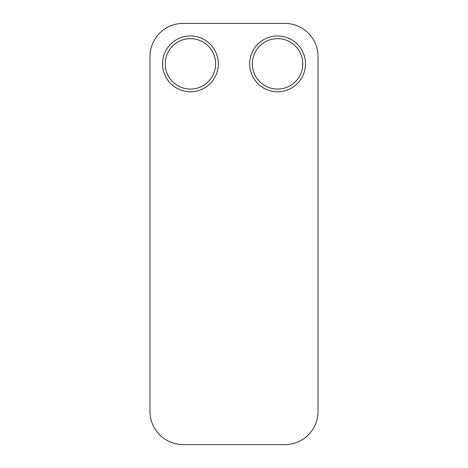 <?xml version="1.0" encoding="UTF-8"?>
<svg xmlns="http://www.w3.org/2000/svg" width="468" height="468" viewBox="0 0 468 468"><rect width="100%" height="100%" fill="white"/><g stroke="black" fill="none" stroke-linecap="round" stroke-linejoin="round"><path stroke-width="0.7" d="M149.965 411.401L149.965 56.599A33.199 33.199 0 0 1 183.163 23.4L284.836 23.4A33.199 33.199 0 0 1 318.035 56.599L318.035 411.401A33.199 33.199 0 0 1 284.836 444.6L183.163 444.6A33.199 33.199 0 0 1 149.965 411.401L149.965 56.599M284.836 444.6L183.163 444.6M318.035 56.599L318.035 411.401M183.163 23.4L284.836 23.4M218.334 63.859A27.904 27.904 0 0 1 176.477 88.031A27.904 27.904 0 0 1 176.477 39.692A27.904 27.904 0 0 1 218.334 63.859M215.637 63.859A25.208 25.208 0 0 1 177.822 85.691A25.208 25.208 0 0 1 177.822 42.026A25.208 25.208 0 0 1 215.637 63.859M305.481 63.859A27.904 27.904 0 0 1 263.619 88.031A27.904 27.904 0 0 1 263.619 39.692A27.904 27.904 0 0 1 305.481 63.859M302.784 63.859A25.208 25.208 0 0 1 264.97 85.691A25.208 25.208 0 0 1 264.97 42.026A25.208 25.208 0 0 1 302.784 63.859"/></g></svg>
